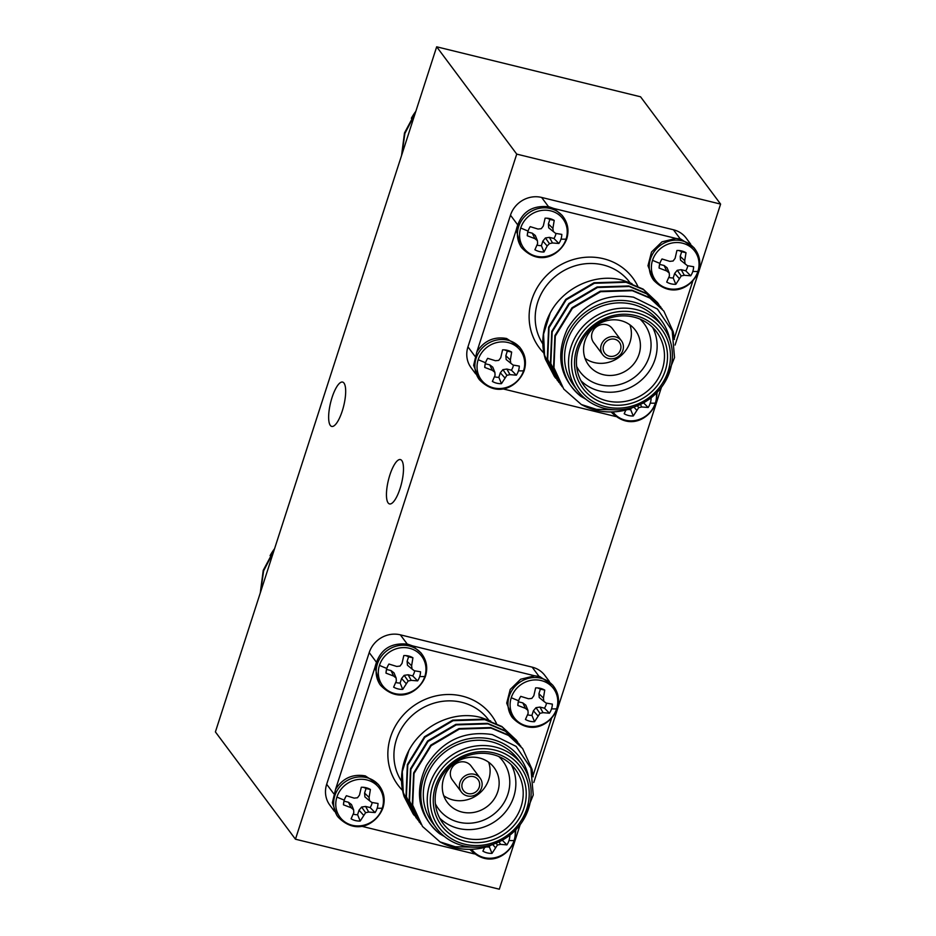 <?xml version="1.0" encoding="UTF-8"?>
<svg xmlns="http://www.w3.org/2000/svg" width="936" height="936" viewBox="0 0 936 936"><rect width="100%" height="100%" fill="white"/><g stroke="black" fill="none" stroke-linecap="round" stroke-linejoin="round"><path stroke-width="1.4" d="M652.532 260.29A24.441 22.686 -36.7 0 1 682.531 243.196A24.441 22.686 -36.7 0 1 697.893 271.417A24.441 22.686 -36.7 0 1 667.894 288.51A24.441 22.686 -36.7 0 1 652.532 260.29A34.843 7.886 -162.1 0 0 659.915 263.355A17.726 16.45 -36.7 0 1 662.021 258.968L669.813 261.366L673.101 261.004L675.102 258.359L676.915 250.485A17.726 16.45 -36.7 0 1 680.367 250.696A17.726 16.45 -36.7 0 1 686.018 252.72L681.665 251.761L680.203 256.3L680.519 260.149L687.41 265.684L693.635 266.725A17.726 16.45 -36.7 0 1 692.815 271.428A17.726 16.45 -36.7 0 1 690.698 275.816L684.31 275.278L681.232 275.945L675.815 284.298A17.726 16.45 -36.7 0 1 671.053 283.83A17.726 16.45 -36.7 0 1 666.713 282.064L669.415 275.933L669.228 272.996L666.713 270.972L659.084 268.059A17.726 16.45 -36.7 0 1 659.213 266.467A17.726 16.45 -36.7 0 1 659.915 263.355M656.347 393.143A24.441 22.686 -36.7 0 1 655.364 403.1A24.441 22.686 -36.7 0 1 636 420.346A24.441 22.686 -36.7 0 1 612.904 411.899M650.426 398.315L651.105 398.408A17.726 16.45 -36.7 0 1 650.274 403.112A17.726 16.45 -36.7 0 1 648.168 407.499L641.78 406.973L638.703 407.628L633.274 415.982A17.726 16.45 -36.7 0 1 628.524 415.514A17.726 16.45 -36.7 0 1 624.183 413.759L625.88 410.05M520.72 227.974A24.441 22.686 -36.7 0 1 550.719 210.869A24.441 22.686 -36.7 0 1 566.081 239.089A24.441 22.686 -36.7 0 1 536.082 256.195A24.441 22.686 -36.7 0 1 520.72 227.974A34.843 7.886 -162.1 0 0 528.103 231.04A17.726 16.45 -36.7 0 1 530.209 226.652L538.001 229.051L541.289 228.676L543.289 226.032L545.103 218.17A17.726 16.45 -36.7 0 1 548.554 218.369A17.726 16.45 -36.7 0 1 554.206 220.393L549.853 219.445L548.391 223.985L548.707 227.834L555.598 233.368L561.822 234.398A17.726 16.45 -36.7 0 1 561.003 239.101A17.726 16.45 -36.7 0 1 558.886 243.489L552.497 242.962L549.432 243.629L547.209 245.969L544.003 251.983A17.726 16.45 -36.7 0 1 539.241 251.503A17.726 16.45 -36.7 0 1 534.901 249.748L537.603 243.617L537.416 240.681L534.901 238.645L527.272 235.743A17.726 16.45 -36.7 0 1 527.401 234.152A17.726 16.45 -36.7 0 1 528.103 231.04M478.191 359.658A24.441 22.686 -36.7 0 1 508.19 342.553A24.441 22.686 -36.7 0 1 523.552 370.773A24.441 22.686 -36.7 0 1 493.553 387.878A24.441 22.686 -36.7 0 1 478.191 359.658A34.843 7.886 -162.1 0 0 485.573 362.723A17.726 16.45 -36.7 0 1 487.679 358.336L495.472 360.734L498.759 360.372L500.748 357.727L502.573 349.853A17.726 16.45 -36.7 0 1 506.025 350.064A17.726 16.45 -36.7 0 1 511.664 352.088L507.324 351.129L505.849 355.668L506.165 359.518L513.068 365.052L519.293 366.093A17.726 16.45 -36.7 0 1 518.462 370.796A17.726 16.45 -36.7 0 1 516.356 375.184L509.968 374.646L506.891 375.313L501.462 383.666A17.726 16.45 -36.7 0 1 496.712 383.187A17.726 16.45 -36.7 0 1 492.371 381.432L495.074 375.301L494.887 372.364L492.371 370.34L484.743 367.427A17.726 16.45 -36.7 0 1 484.871 365.836A17.726 16.45 -36.7 0 1 485.573 362.723M382.274 808.166A24.441 22.686 -36.7 0 1 352.275 825.271A24.441 22.686 -36.7 0 1 336.913 797.051A24.441 22.686 -36.7 0 1 366.912 779.945A24.441 22.686 -36.7 0 1 382.274 808.166A34.843 7.886 -162.1 0 1 377.196 808.177A17.726 16.45 -36.7 0 1 375.079 812.577L368.69 812.038L365.613 812.705L360.196 821.059A17.726 16.45 -36.7 0 1 355.434 820.579A17.726 16.45 -36.7 0 1 351.094 818.824L353.796 812.694L353.609 809.757L351.094 807.721L343.465 804.82A17.726 16.45 -36.7 0 1 343.594 803.228A17.726 16.45 -36.7 0 1 344.296 800.116A17.726 16.45 -36.7 0 1 346.402 795.729L354.194 798.127L357.482 797.764L359.482 795.12L361.296 787.246A17.726 16.45 -36.7 0 1 364.748 787.457A17.726 16.45 -36.7 0 1 370.399 789.469L369.088 797.472L369.498 800.701L371.791 802.444L378.015 803.486A17.726 16.45 -36.7 0 1 377.196 808.177M424.815 676.482A24.441 22.686 -36.7 0 1 394.805 693.576A24.441 22.686 -36.7 0 1 379.454 665.356A24.441 22.686 -36.7 0 1 409.453 648.262A24.441 22.686 -36.7 0 1 424.815 676.482A34.843 7.886 -162.1 0 1 419.726 676.494A17.726 16.45 -36.7 0 1 417.62 680.881L411.22 680.355L408.154 681.01L402.726 689.376A17.726 16.45 -36.7 0 1 397.975 688.896A17.726 16.45 -36.7 0 1 393.635 687.141L396.337 681.01L396.139 678.073L393.623 676.038L386.006 673.136A17.726 16.45 -36.7 0 1 386.135 671.545A17.726 16.45 -36.7 0 1 386.825 668.433A17.726 16.45 -36.7 0 1 388.943 664.045L396.724 666.444L400.023 666.069L402.012 663.425L403.825 655.551A17.726 16.45 -36.7 0 1 407.289 655.762A17.726 16.45 -36.7 0 1 412.928 657.786L411.618 665.788L412.027 669.018L414.32 670.749L420.556 671.791A17.726 16.45 -36.7 0 1 419.726 676.494M515.069 830.536A24.441 22.686 -36.7 0 1 514.086 840.493A24.441 22.686 -36.7 0 1 494.723 857.739A24.441 22.686 -36.7 0 1 471.627 849.291M509.149 835.708L509.827 835.801A17.726 16.45 -36.7 0 1 509.008 840.505A17.726 16.45 -36.7 0 1 506.891 844.892L500.503 844.366L497.425 845.021L492.008 853.375A17.726 16.45 -36.7 0 1 487.246 852.907A17.726 16.45 -36.7 0 1 482.906 851.152L484.602 847.431M556.627 708.798A24.441 22.686 -36.7 0 1 526.617 725.903A24.441 22.686 -36.7 0 1 511.255 697.683A24.441 22.686 -36.7 0 1 541.265 680.577A24.441 22.686 -36.7 0 1 556.627 708.798A34.843 7.886 -162.1 0 1 551.538 708.821A17.726 16.45 -36.7 0 1 549.432 713.209L543.032 712.67L539.967 713.337L534.538 721.691A17.726 16.45 -36.7 0 1 529.788 721.211A17.726 16.45 -36.7 0 1 525.435 719.456L528.15 713.326L527.951 710.389L525.435 708.353L517.819 705.452A17.726 16.45 -36.7 0 1 517.947 703.86A17.726 16.45 -36.7 0 1 518.638 700.748A17.726 16.45 -36.7 0 1 520.755 696.361L528.536 698.759L531.835 698.396L533.824 695.752L535.638 687.878A17.726 16.45 -36.7 0 1 539.101 688.089A17.726 16.45 -36.7 0 1 544.74 690.101L543.43 698.104L543.839 701.333L546.133 703.076L552.369 704.118A17.726 16.45 -36.7 0 1 551.538 708.821M480.121 778.12L471.03 765.929A11.665 10.834 143.3 0 0 465.169 762.091A11.665 10.834 143.3 0 0 452.544 766.923A11.665 10.834 143.3 0 0 452.322 779.887L461.413 792.078A11.665 10.834 143.3 0 0 467.275 795.916A11.665 10.834 143.3 0 0 479.899 791.084A11.665 10.834 143.3 0 0 480.121 778.12A11.665 10.834 143.3 0 0 474.26 774.283A11.665 10.834 143.3 0 0 461.635 779.115A11.665 10.834 143.3 0 0 461.413 792.078M473.499 776.634A9.138 8.471 143.3 0 0 463.624 780.413A9.138 8.471 143.3 0 0 463.449 790.557A9.138 8.471 143.3 0 0 468.035 793.564A9.138 8.471 143.3 0 0 477.922 789.785A9.138 8.471 143.3 0 0 478.085 779.641A9.138 8.471 143.3 0 0 473.499 776.634M621.399 340.727L612.308 328.536A11.665 10.834 143.3 0 0 606.446 324.698A11.665 10.834 143.3 0 0 593.81 329.53A11.665 10.834 143.3 0 0 593.6 342.494L602.69 354.685A11.665 10.834 143.3 0 0 608.552 358.523A11.665 10.834 143.3 0 0 621.176 353.691A11.665 10.834 143.3 0 0 621.399 340.727A11.665 10.834 143.3 0 0 615.537 336.89A11.665 10.834 143.3 0 0 602.913 341.722A11.665 10.834 143.3 0 0 602.69 354.685M614.777 339.241A9.138 8.471 143.3 0 0 604.89 343.021A9.138 8.471 143.3 0 0 604.726 353.165A9.138 8.471 143.3 0 0 609.313 356.171A9.138 8.471 143.3 0 0 619.187 352.392A9.138 8.471 143.3 0 0 619.363 342.248A9.138 8.471 143.3 0 0 614.777 339.241M443.652 778.389A29.168 27.074 143.3 0 0 447.338 802.456A29.168 27.074 143.3 0 0 474.868 812.202A29.168 27.074 143.3 0 0 497.776 791.657A29.168 27.074 143.3 0 0 494.091 767.578A29.168 27.074 143.3 0 0 466.561 757.844A29.168 27.074 143.3 0 0 443.652 778.389M443.746 795.705A29.168 27.074 143.3 0 0 488.732 779.548A29.168 27.074 143.3 0 0 488.639 762.22M584.93 340.996A29.168 27.074 143.3 0 0 588.604 365.075A29.168 27.074 143.3 0 0 616.145 374.81A29.168 27.074 143.3 0 0 639.042 354.264A29.168 27.074 143.3 0 0 635.357 330.197A29.168 27.074 143.3 0 0 607.827 320.451A29.168 27.074 143.3 0 0 584.93 340.996M585.023 358.324A29.168 27.074 143.3 0 0 630.01 342.155A29.168 27.074 143.3 0 0 629.916 324.827M558.897 382.461L547.677 359.365L549.034 327.694L566.151 299.883L594.372 283.292L626.079 282.274L643.523 289.633L658.932 304.574M557.493 380.659L547.291 358.839L548.636 327.167L565.754 299.356L593.986 282.766L625.681 281.759L643.137 289.107L657.598 302.702M657.4 302.445L658.722 304.317M640.037 404.598L628.395 409.371A63.426 58.863 -36.7 0 1 595.822 410.202A63.426 58.863 -36.7 0 1 581.303 404.504L563.764 389.072L553.96 367.778L555.305 336.106L572.423 308.295L600.655 291.704L632.35 290.698L649.806 298.046L663.87 311.115L673.3 331.882L674.411 339.475M563.764 389.072L553.562 367.251L554.908 335.579L572.025 307.769L600.257 291.178L631.964 290.172L649.408 297.519L663.87 311.115M562.045 386.673L550.824 363.577L552.17 331.894L569.287 304.083L597.507 287.504L629.214 286.486L646.671 293.834L662.068 308.786M560.629 384.86L550.426 363.051L551.772 331.367L568.889 303.556L597.121 286.978L628.828 285.96L646.273 293.307L660.734 306.914M663.156 327.132L659.201 321.832A53.282 49.444 143.3 0 0 632.455 304.305A53.282 49.444 143.3 0 0 574.798 326.371A53.282 49.444 143.3 0 0 573.803 385.538L577.758 390.839A53.282 49.444 -36.7 0 1 578.752 331.672A53.282 49.444 -36.7 0 1 636.41 309.605A53.282 49.444 -36.7 0 1 663.156 327.132A53.282 49.444 -36.7 0 1 662.162 386.311A53.282 49.444 -36.7 0 1 604.504 408.365A53.282 49.444 -36.7 0 1 577.758 390.839M581.303 404.504L596.513 409.371L615.783 409.828M670.024 340.376A55.809 51.796 143.3 0 0 633.216 301.954A55.809 51.796 143.3 0 0 569.111 330.899A55.809 51.796 143.3 0 0 580.835 396.314C559.611 377.875 555.212 355.212 567.625 328.337C583.385 303.381 605.346 292.991 633.508 297.168L657.423 309.032L672.177 330.817L674.528 357.575L664.115 383.409M631.999 283.631L622.604 280.238C595.846 272.657 563.636 287.317 550.181 313.01A63.426 58.863 143.3 0 0 545.407 359.225L554.358 376.447L544.541 355.165L543.559 334.175L550.181 313.01M633.976 317.128A45.162 41.909 143.3 0 0 585.105 335.825A45.162 41.909 143.3 0 0 584.263 385.995A45.162 41.909 143.3 0 0 606.938 400.842A45.162 41.909 143.3 0 0 655.808 382.145A45.162 41.909 143.3 0 0 656.651 331.987A45.162 41.909 143.3 0 0 633.976 317.128M652.591 327.354A45.162 41.909 -36.7 0 1 646.437 374.915A45.162 41.909 -36.7 0 1 599.59 391.002A45.162 41.909 -36.7 0 1 580.975 380.776M576.658 366.421A40.084 37.206 143.3 0 0 599.988 384.79A40.084 37.206 143.3 0 0 645.161 365.485A40.084 37.206 143.3 0 0 640.06 319.129M606.739 403.954A47.689 44.261 -36.7 0 1 576.775 348.894A47.689 44.261 -36.7 0 1 635.298 315.537A47.689 44.261 -36.7 0 1 665.274 370.597A47.689 44.261 -36.7 0 1 606.739 403.954M605.826 406.774A50.743 47.092 143.3 0 0 668.093 371.288A50.743 47.092 143.3 0 0 636.211 312.718A50.743 47.092 143.3 0 0 573.943 348.204A50.743 47.092 143.3 0 0 605.826 406.774M693.915 247.642L680.917 239.125L675.932 238.411L661.928 241.862L651.514 252.03L647.981 265.719L653.714 280.297A25.88 24.02 -36.7 0 1 650.45 258.944A25.88 24.02 -36.7 0 1 682.204 240.844A25.88 24.02 -36.7 0 1 695.191 249.362L693.915 247.642M668.819 277.395A14.66 13.607 143.3 0 0 669.427 277.559A14.66 13.607 143.3 0 0 673.206 277.957L675.815 284.298M628.021 409.477A14.66 13.607 143.3 0 0 630.665 409.64L633.274 415.982M562.091 215.327L553.796 208.471L549.104 206.809C531.508 204.902 520.568 212.589 516.262 229.858L520.615 246.262L521.902 247.981A25.88 24.02 -36.7 0 1 518.638 226.629A25.88 24.02 -36.7 0 1 550.391 208.529A25.88 24.02 -36.7 0 1 563.378 217.035L562.103 215.327M537.007 245.08A14.66 13.607 143.3 0 0 537.615 245.244A14.66 13.607 143.3 0 0 541.394 245.641L544.003 251.983M519.562 347.01L506.575 338.493C493.951 336.316 484.041 340.786 476.857 351.877L473.628 365.356L479.361 379.665A25.88 24.02 -36.7 0 1 476.096 358.312A25.88 24.02 -36.7 0 1 507.85 340.213A25.88 24.02 -36.7 0 1 520.849 348.73L519.574 347.01M494.477 376.763A14.66 13.607 143.3 0 0 495.074 376.927A14.66 13.607 143.3 0 0 498.853 377.325L501.462 383.666M415.49 112.402L404.504 132.924L401.544 155.575M414.917 114.18L404.902 133.45L401.872 154.569M274.225 549.783L263.238 570.316L260.278 592.956M273.64 551.573L263.624 570.843L260.594 591.962M330.326 425.424A22.838 6.751 103.8 0 1 331.297 400.011A22.838 6.751 103.8 0 1 342.599 382.075A22.838 6.751 103.8 0 1 343.992 383.093A22.838 6.751 103.8 0 1 343.021 408.494A22.838 6.751 103.8 0 1 331.718 426.43A22.838 6.751 103.8 0 1 330.326 425.424M388.136 502.925A22.838 6.751 103.8 0 1 389.107 477.512A22.838 6.751 103.8 0 1 400.409 459.576A22.838 6.751 103.8 0 1 401.813 460.594A22.838 6.751 103.8 0 1 400.83 485.995A22.838 6.751 103.8 0 1 389.54 503.931A22.838 6.751 103.8 0 1 388.136 502.925M353.2 814.156A14.66 13.607 143.3 0 0 353.808 814.32A14.66 13.607 143.3 0 0 357.587 814.718L360.196 821.059M336.808 815.35L338.095 817.058A25.88 24.02 -36.7 0 1 334.831 795.705A25.88 24.02 -36.7 0 1 366.584 777.605A25.88 24.02 -36.7 0 1 379.571 786.111L378.296 784.403L365.309 775.885C352.685 773.709 342.775 778.167 335.579 789.27L332.35 802.749L336.82 815.338M395.741 682.473A14.66 13.607 143.3 0 0 396.337 682.636A14.66 13.607 143.3 0 0 400.117 683.034L402.726 689.376M420.814 652.72L412.53 645.863L407.839 644.202C390.242 642.295 379.291 649.982 374.997 667.251L379.349 683.654L380.624 685.374A25.88 24.02 -36.7 0 1 377.36 664.01A25.88 24.02 -36.7 0 1 409.114 645.91A25.88 24.02 -36.7 0 1 422.113 654.428L420.826 652.708M486.755 846.869A14.66 13.607 143.3 0 0 489.399 847.033L492.008 853.375M527.553 714.788A14.66 13.607 143.3 0 0 528.15 714.952A14.66 13.607 143.3 0 0 531.929 715.35L534.538 721.691M552.638 685.035L539.651 676.517L534.655 675.804L520.65 679.243L510.237 689.423L506.704 703.111L512.437 717.69A25.88 24.02 -36.7 0 1 509.172 696.337A25.88 24.02 -36.7 0 1 540.926 678.237A25.88 24.02 -36.7 0 1 553.925 686.743L552.638 685.035M464.56 844.167A50.743 47.092 143.3 0 0 526.828 808.681A50.743 47.092 143.3 0 0 494.945 750.099A50.743 47.092 143.3 0 0 432.678 785.596A50.743 47.092 143.3 0 0 464.56 844.167M495.132 746.998A53.282 49.444 -36.7 0 1 521.89 764.525A53.282 49.444 -36.7 0 1 520.884 823.703A53.282 49.444 -36.7 0 1 463.238 845.758A53.282 49.444 -36.7 0 1 436.48 828.231A53.282 49.444 -36.7 0 1 437.486 769.053A53.282 49.444 -36.7 0 1 495.132 746.998M465.473 841.347A47.689 44.261 -36.7 0 1 435.497 786.287A47.689 44.261 -36.7 0 1 494.032 752.93A47.689 44.261 -36.7 0 1 523.996 807.99A47.689 44.261 -36.7 0 1 465.473 841.347M492.699 754.521A45.162 41.909 143.3 0 0 443.839 773.218A45.162 41.909 143.3 0 0 442.985 823.376A45.162 41.909 143.3 0 0 465.66 838.235A45.162 41.909 143.3 0 0 514.531 819.538A45.162 41.909 143.3 0 0 515.385 769.38A45.162 41.909 143.3 0 0 492.699 754.521M511.313 764.747A45.162 41.909 -36.7 0 1 505.159 812.296A45.162 41.909 -36.7 0 1 458.324 828.395A45.162 41.909 -36.7 0 1 439.709 818.169M435.392 803.813A40.084 37.206 143.3 0 0 458.71 822.171A40.084 37.206 143.3 0 0 503.884 802.866A40.084 37.206 143.3 0 0 498.783 756.51M490.733 721.024L481.326 717.62C454.568 710.05 422.358 724.71 408.903 750.403A63.426 58.863 143.3 0 0 404.13 796.618L413.08 813.84L403.276 792.558L402.293 771.557L408.903 750.403M498.771 841.979L487.118 846.764A63.426 58.863 -36.7 0 1 454.545 847.595A63.426 58.863 -36.7 0 1 440.025 841.897L455.247 846.752L474.517 847.22M528.758 777.769A55.809 51.796 143.3 0 0 491.938 739.346A55.809 51.796 143.3 0 0 427.834 768.292A55.809 51.796 143.3 0 0 439.569 833.695C418.345 815.256 413.934 792.605 426.348 765.73C442.108 740.762 464.08 730.384 492.242 734.561L516.145 746.413L530.899 768.21L533.251 794.968L522.85 820.802M521.89 764.525L517.936 759.225A53.282 49.444 143.3 0 0 491.178 741.698A53.282 49.444 143.3 0 0 433.532 763.764A53.282 49.444 143.3 0 0 432.526 822.931L436.48 828.231M417.631 819.854L406.411 796.758L407.757 765.086L424.874 737.275L453.106 720.685L484.801 719.667L502.258 727.026L517.655 741.967M416.216 818.041L406.013 796.232L407.359 764.56L424.476 736.749L452.708 720.158L484.415 719.14L501.86 726.5L516.321 740.095M516.134 739.838L517.444 741.71M440.025 841.897L422.499 826.453L412.682 805.171L414.028 773.499L431.145 745.688L459.377 729.097L491.084 728.079L508.529 735.439L522.604 748.507L532.022 769.275L533.134 776.868M422.499 826.453L412.296 804.644L413.642 772.972L430.759 745.161L458.979 728.571L490.686 727.553L508.143 734.912L522.604 748.507M420.767 824.066L409.547 800.97L410.892 769.287L428.009 741.476L456.241 724.885L487.948 723.879L505.393 731.227L520.79 746.167M419.351 822.253L409.149 800.444L410.506 768.76L427.623 740.949L455.844 724.359L487.551 723.352L504.995 730.7L519.468 744.307M720.603 204.095L516.73 154.112L295.448 839.206L215.397 731.905L436.679 46.8L640.552 96.794L720.603 204.095L675.067 345.068M661.436 387.293L533.801 782.461M520.159 824.686L499.321 889.2L295.448 839.206M361.378 826.195L474.365 853.901M533.029 775.663L551.561 718.31M534.678 675.804L412.53 645.863M374.997 667.251L335.579 789.27M414.496 815.654L413.08 813.84M444.541 836.585L439.569 833.695M376.202 661.939L369.217 652.579L326.676 784.263L333.661 793.623M539.042 676.377L532.151 667.146L400.351 634.83L407.23 644.062M532.151 667.146A25.366 23.54 -36.7 0 1 544.892 675.5L549.409 681.537M369.217 652.579A25.366 23.54 -36.7 0 1 400.351 634.83M334.386 811.255L329.881 805.206A25.366 23.54 -36.7 0 1 326.676 784.263M549.432 713.209L544.483 708.189A14.66 13.607 143.3 0 0 546.542 703.158M543.839 701.333L539.241 697.542L538.925 693.693L543.43 698.104M544.74 690.101L540.388 689.153L538.925 693.693M540.388 689.153A14.66 13.607 143.3 0 0 537.381 687.89M518.263 701.766L517.819 705.452M525.435 708.353L522.814 702.877L518.345 701.789M527.951 710.389L525.833 705.182L522.814 702.877M537.755 715.689L533.391 710.81L531.929 715.35M539.967 713.337L535.977 707.674L533.391 710.81M543.032 712.67L539.932 707.078L535.977 707.674M544.483 708.189L539.932 707.078M506.891 844.892L501.953 839.885M495.214 847.372L492.862 844.728M489.762 845.898L489.399 847.033M497.425 845.021L496.197 843.266M500.503 844.366L499.099 841.827M417.62 680.881L412.671 675.874A14.66 13.607 143.3 0 0 414.73 670.831M412.027 669.018L407.429 665.227L407.113 661.378L411.618 665.788M412.928 657.786L408.576 656.838L407.113 661.378M408.576 656.838A14.66 13.607 143.3 0 0 405.569 655.574M386.451 669.451L386.006 673.136M393.623 676.038L391.002 670.562L386.533 669.462M396.139 678.073L394.021 672.867L391.002 670.562M405.943 683.362L401.591 678.483L400.117 683.034M408.154 681.01L404.165 675.347L401.591 678.483M411.22 680.355L408.119 674.762L404.165 675.347M412.671 675.874L408.119 674.762M375.079 812.577L370.141 807.557A14.66 13.607 143.3 0 0 372.2 802.526M369.498 800.701L364.9 796.91L364.584 793.061L369.088 797.472M370.399 789.469L366.046 788.522L364.584 793.061M366.046 788.522A14.66 13.607 143.3 0 0 363.028 787.258M343.921 801.134L343.465 804.82M351.094 807.721L348.461 802.246L343.992 801.157M353.609 809.757L351.491 804.55L348.461 802.246M363.402 815.057L359.05 810.178L357.587 814.718M365.613 812.705L361.624 807.031L359.05 810.178M368.69 812.038L365.59 806.446L361.624 807.031M370.141 807.557L365.59 806.446M475.663 373.862L471.159 367.813A25.366 23.54 -36.7 0 1 467.953 346.87L474.938 356.242M517.468 224.546L510.483 215.186L467.953 346.87M510.483 215.186A25.366 23.54 -36.7 0 1 541.616 197.438L548.496 206.669M680.308 238.984L673.429 229.765L541.616 197.438M673.429 229.765A25.366 23.54 -36.7 0 1 686.17 238.107L690.674 244.156M436.679 46.8L516.73 154.112M274.564 548.707A53.282 49.444 143.3 0 0 270.083 555.668M415.841 111.314A53.282 49.444 143.3 0 0 411.349 118.275M476.857 351.877L516.262 229.858M516.356 375.184L511.407 370.176L506.867 369.053L502.901 369.65L500.327 372.785L498.853 377.325M511.407 370.176A14.66 13.607 143.3 0 0 513.478 365.134M507.324 351.129A14.66 13.607 143.3 0 0 504.305 349.865M494.887 372.364L492.769 367.158L489.739 364.853L485.269 363.765M509.968 374.646L506.867 369.053M506.891 375.313L502.901 369.65M504.68 377.664L500.327 372.785M492.371 370.34L489.739 364.853M485.187 363.741L484.743 367.427M511.664 352.088L510.354 360.079L505.849 355.668M510.354 360.079L510.763 363.308M558.886 243.489L553.948 238.481L549.397 237.37L545.431 237.955L542.857 241.09L541.394 245.641M553.948 238.481A14.66 13.607 143.3 0 0 556.007 233.438M549.853 219.445A14.66 13.607 143.3 0 0 546.835 218.182M537.416 240.681L535.298 235.474L532.268 233.169L527.799 232.069M552.497 242.962L549.397 237.37M549.432 243.629L545.431 237.955M547.209 245.969L542.857 241.09M534.901 238.645L532.268 233.169M527.728 232.058L527.272 235.743M554.206 220.393L552.895 228.396L548.391 223.985M552.895 228.396L553.305 231.625M631.039 408.505L630.665 409.64M641.78 406.973L640.376 404.434M648.168 407.499L643.219 402.492M638.703 407.628L637.463 405.873M636.492 409.98L634.128 407.335M675.956 238.423L553.796 208.471M690.698 275.816L685.76 270.808L681.209 269.685L677.243 270.282L674.669 273.417L673.206 277.957M685.76 270.808A14.66 13.607 143.3 0 0 687.82 265.765M681.665 251.761A14.66 13.607 143.3 0 0 678.647 250.497M669.228 272.996L667.111 267.79L664.08 265.485L659.611 264.397M684.31 275.278L681.209 269.685M681.232 275.945L677.243 270.282M679.021 278.296L674.669 273.417M666.713 270.972L664.08 265.485M659.541 264.373L659.084 268.059M686.018 252.72L684.707 260.711L680.203 256.3M684.707 260.711L685.117 263.952M585.819 399.204L580.835 396.314M555.762 378.261L554.358 376.447M502.655 388.803L615.642 416.508M674.306 338.282L692.827 280.917M697.893 271.417A34.843 7.886 -162.1 0 1 692.815 271.428M655.364 403.1A34.843 7.886 -162.1 0 1 650.274 403.112M566.081 239.089A34.843 7.886 -162.1 0 1 561.003 239.101M523.552 370.773A34.843 7.886 -162.1 0 1 518.462 370.796M344.296 800.116A34.843 7.886 -162.1 0 1 336.913 797.051M386.825 668.433A34.843 7.886 -162.1 0 1 379.454 665.356M514.086 840.493A34.843 7.886 -162.1 0 1 509.008 840.505M518.638 700.748A34.843 7.886 -162.1 0 1 511.255 697.683M630.068 282.766L629.834 282.461A53.282 49.444 143.3 0 0 603.088 264.935A53.282 49.444 143.3 0 0 546.32 285.808A53.282 49.444 143.3 0 0 542.833 343.898M543.851 353.047A58.348 54.159 -36.7 0 1 538.212 286.006A58.348 54.159 -36.7 0 1 603.474 258.722A58.348 54.159 -36.7 0 1 637.72 286.065M488.791 720.158L488.569 719.854A53.282 49.444 143.3 0 0 461.811 702.328A53.282 49.444 143.3 0 0 405.042 723.189A53.282 49.444 143.3 0 0 401.567 781.291M402.574 790.44A58.348 54.159 -36.7 0 1 396.946 723.399A58.348 54.159 -36.7 0 1 462.197 696.103A58.348 54.159 -36.7 0 1 496.454 723.446M469.907 849.385A25.88 24.02 -36.7 0 1 469.872 849.338L469.907 849.385C489.037 868.971 509.359 855.071 514.765 840.177L515.841 829.752M611.173 411.992A25.88 24.02 -36.7 0 1 611.149 411.945L611.173 411.992C630.302 431.578 650.625 417.69 656.042 402.784L657.119 392.36M653.714 280.297C672.844 299.894 693.167 285.995 698.572 271.101C700.947 263.133 699.812 255.879 695.191 249.362M521.902 247.981C541.031 267.579 561.354 253.679 566.76 238.785C569.135 230.806 568 223.564 563.378 217.035M479.361 379.665C498.49 399.262 518.813 385.363 524.23 370.469C526.594 362.501 525.47 355.247 520.849 348.73M338.095 817.058C357.224 836.655 377.547 822.756 382.953 807.862C385.328 799.882 384.193 792.64 379.571 786.111M380.624 685.374C399.754 704.972 420.077 691.072 425.494 676.166C427.857 668.199 426.734 660.956 422.113 654.428M512.437 717.69C531.566 737.287 551.889 723.388 557.306 708.493C559.669 700.514 558.546 693.272 553.925 686.743"/></g></svg>
